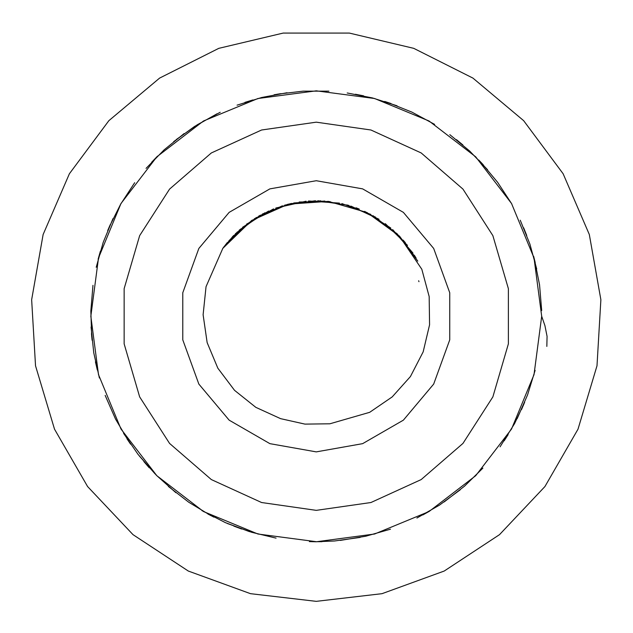 <?xml version="1.0" encoding="UTF-8"?>
<svg xmlns="http://www.w3.org/2000/svg" width="633" height="633" viewBox="0 0 633 633"><rect width="100%" height="100%" fill="white"/><g stroke="black" fill="none" stroke-linecap="round" stroke-linejoin="round"><path stroke-width="0.95" d="M329.848 423.817L369.632 412.305L392.231 396.923L410.39 376.524L423.176 351.861L429.593 324.816L429.142 296.6L421.807 269.278L399.368 236.014L366.911 212.427L328.337 201.373L288.308 204.166L251.657 220.49L222.792 248.365L206.026 286.654L203.098 314.736L207.165 342.611L217.863 368.192L234.519 390.355L255.779 407.367L280.609 418.635L304.932 424.07L329.848 423.809M418.991 281.677L418.674 280.775M222.8 248.358L224.058 246.648M242.581 227.279L268.653 211.003M293.807 202.94L324.879 201.057M351.022 206.089L379.001 219.255M399.486 236.133L417.796 261.152M222.753 248.421L240.5 229.043M262.418 214.049L291.528 203.415M317.948 200.748L348.593 205.353M373.059 215.663L397.761 234.376M414.306 255.154L416.095 258.129M235.397 233.751L260.242 215.228M284.787 205.108L315.471 200.74M341.867 203.612L370.891 214.468M392.689 229.629L412.969 253.065M222.674 248.547L233.648 235.508M254.268 218.773L282.413 205.804M308.532 200.993L339.446 203.09M364.679 211.375L390.822 228.015M228.948 240.611L252.195 220.126M275.838 208.035L306.063 201.191M385.378 223.694L407.502 245.398M222.721 248.476L227.342 242.502M246.538 224.145L273.527 208.93M299.164 202.006L330.149 201.571M355.975 207.774L359.212 209.025M403.079 240.042L405.326 242.692M239.266 230.135L264.926 212.767M289.914 203.779L320.765 200.827M347.003 204.902L375.496 217.079M396.582 233.229L415.762 257.56M222.705 248.492L237.438 231.805M258.802 216.035L287.509 204.372M232.509 236.695L256.452 217.42M541.721 316.271L544.926 325.702L547.102 336.368L546.865 346.449M139.347 456.029L156.517 475.399L175.895 492.703M227.35 523.459L251.594 532.274L276.099 538.121M312.188 541.698L314.957 541.721M340.253 540.447L365.7 536.262L390.498 529.156M444.137 501.953L464.519 486.152L482.932 468.096M517.145 418.635L527.534 395.032L535.13 370.376M541.65 310.597L539.545 284.89L534.481 259.601M511.741 203.929L497.641 182.328L481.143 162.499M434.626 124.384L411.948 112.104L387.997 102.53M328.938 91.168L303.152 91.168L277.531 94.159M220.197 112.302L197.52 124.59L176.417 139.418M134.639 182.684L120.555 204.285L109.066 227.382M92.94 285.317L90.843 311.025L91.738 336.796M105.157 395.419L115.554 419.022L128.618 441.264M168.338 486.421L188.729 502.214L210.805 515.547M313.936 541.721L321.952 541.658M521.521 409.567L524.14 403.545M526.751 235.476L523.633 227.769M462.858 144.973L456.448 139.679M363.571 95.828L355.414 94.23M252.868 99.903L244.924 102.38M157.467 156.224L151.659 162.183M100.402 251.182L98.139 259.174M95.456 361.854L97.284 369.989M143.826 461.52L149.261 467.747M233.822 526.118L241.687 529.046M535.241 262.568L533.579 256.223M483.232 164.754L478.738 159.959M390.901 103.519L384.674 101.438M280.561 93.644L274.089 94.792M217.04 113.813L194.56 126.458L173.687 141.61M110.277 224.58L107.713 230.602M91.468 333.67L92.086 340.277M127.011 438.827L130.58 444.16M207.877 513.98L213.914 517.161M315.685 541.737L334.604 541.001L360.153 537.417M422.82 514.961L428.62 511.733M504.208 440.813L508.157 434.626M536.705 268.97L529.876 244.101L520.223 220.189M487.568 169.691L469.718 151.065L449.834 134.639M397.057 105.782L372.505 97.917L347.201 92.94M287.065 92.711L261.714 97.49L237.09 105.165M184.1 133.603L164.089 149.879L146.096 168.362M113.03 218.646L103.211 242.447L96.192 267.268M91.057 327.055L93.771 352.834L99.421 378.004M123.601 433.376L138.041 454.399L154.998 473.832M201.959 510.609L225.348 522.605L249.513 531.625M309.418 541.626L316.263 541.737L374.617 534.046L428.992 511.519L475.684 475.692L511.511 429L534.038 374.625L541.721 316.271L534.038 257.916L511.511 203.541L475.684 156.842L428.992 121.014L374.617 98.495L316.263 90.812L257.908 98.495L203.533 121.014L156.834 156.842L121.006 203.541L98.487 257.916L90.804 316.271L98.487 374.625L121.006 429L156.834 475.692L203.533 511.519L257.908 534.046L316.263 541.729M416.878 518.031L439.429 505.134L460.254 489.752M500.07 446.827L514.518 423.667L524.71 402.184M316.263 510.388L370.954 502.523L421.206 479.569L462.96 443.385L492.838 396.907L508.402 343.893L508.402 288.64L492.838 235.626L462.96 189.148L421.206 152.964L370.954 130.018L316.263 122.153L261.571 130.018L211.311 152.964L169.557 189.148L139.687 235.626L124.123 288.64L124.123 343.893L139.687 396.907L169.557 443.385L211.311 479.569L261.571 502.523L316.263 510.388M316.263 451.851L362.63 443.67L403.411 420.13L433.676 384.057L449.786 339.81L449.786 292.723L433.676 248.476L403.411 212.411L362.63 188.863L316.263 180.69L269.887 188.863L229.114 212.411L198.841 248.476L182.739 292.723L182.739 339.81L198.841 384.057L229.114 420.13L269.887 443.67L316.263 451.851M316.263 601.35L382.008 593.667L444.208 571.029L499.508 534.656L544.934 486.508L578.024 429.182L597.014 365.771L600.859 299.694L589.363 234.503L563.148 173.727L523.626 120.634L472.914 78.088L413.768 48.377L349.361 33.114L283.165 33.114L218.757 48.377L159.603 78.088L108.9 120.634L69.377 173.727L43.155 234.503L31.666 299.694L35.511 365.771L54.493 429.182L87.591 486.508L133.017 534.656L188.317 571.029L250.518 593.667L316.263 601.35"/></g></svg>
